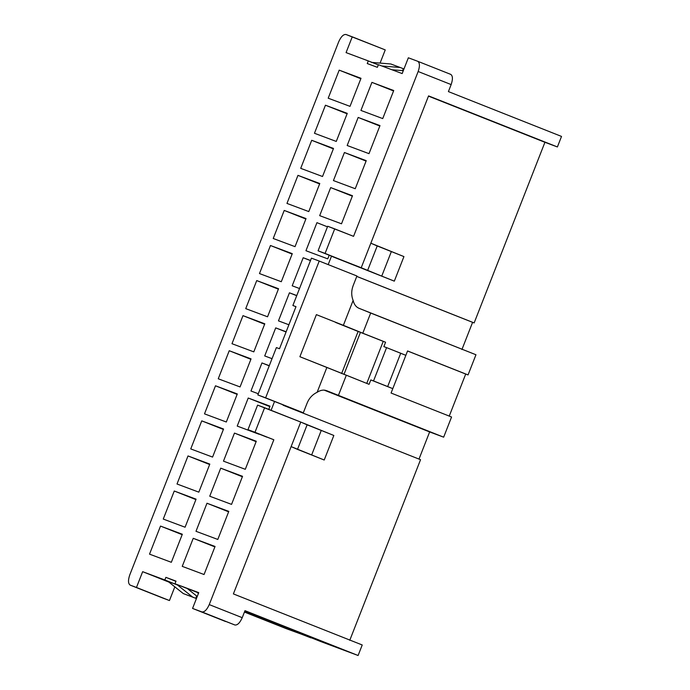 <?xml version="1.0" encoding="UTF-8"?>
<svg xmlns="http://www.w3.org/2000/svg" width="690" height="690" viewBox="0 0 690 690"><rect width="100%" height="100%" fill="white"/><g stroke="black" fill="none" stroke-linecap="round" stroke-linejoin="round"><path stroke-width="1.03" d="M326.62 390.678C323.67 389.557 320.505 390.091 317.133 392.291C312.51 394.507 309.163 398.13 307.11 403.132L303.324 412.784L265.624 397.837L319.228 261.053L356.928 276L353.151 285.643C351.262 290.723 351.245 295.656 353.125 300.452C354.082 304.402 356.023 307.007 358.921 308.257L370.694 313.036L362.793 333.201L370.694 313.036L475.962 354.755L468.053 374.92L475.962 354.755L358.921 308.257C356.023 307.007 354.082 304.402 353.125 300.452L343.37 325.326L316.382 314.631L299.891 356.713L326.879 367.416L317.133 392.291L326.879 367.416L369.081 384.321L370.797 379.931L373.523 380.949L386.581 347.631L405.849 355.333L407.566 350.951L391.075 393.033L451.562 417.01L391.075 393.033L392.791 388.651L370.797 379.931L369.081 384.321L299.891 356.713L316.382 314.631L343.37 325.326L353.125 300.452C351.245 295.656 351.262 290.723 353.151 285.643L356.928 276L319.228 261.053L265.624 397.837L257.827 394.922L276.388 347.579L257.827 394.922L303.324 412.784L307.11 403.132C309.163 398.13 312.51 394.507 317.133 392.291C320.505 390.091 323.67 389.557 326.62 390.678L443.661 437.175L429.637 431.931L418.985 459.117L429.637 431.931L443.661 437.175L451.562 417.01L443.661 437.175L338.393 395.456L346.302 375.291L338.393 395.456L326.422 390.6M420.546 459.695L349.761 640.32L420.546 459.695L283.072 405.211L420.546 459.695M362.224 644.977L358.101 655.5L321.091 641.674L358.101 655.5L362.224 644.977L233.393 593.918L300.745 422.064L333.839 435.468L324.214 460.014L291.12 446.611L233.393 593.918L362.224 644.977M311.043 637.689L286.419 628.719L244.433 612.073L310.966 637.888L244.614 611.59L311.043 637.689M130.229 585.137C128.099 583.697 127.943 580.29 129.772 574.908L338.687 41.814C341.007 36.613 343.456 34.181 346.018 34.5L385.244 49.904L380.078 63.101L385.244 49.904L352.254 36.829L346.07 52.613L368.27 60.91L367.244 63.54L377.37 67.327L378.405 64.696L402.166 73.571L408.351 57.788L417.7 61.281C419.831 62.721 419.986 66.128 418.157 71.51L353.556 236.342L334.702 228.873L325.085 253.42L318.073 250.806L361.215 267.746L370.841 243.199L403.935 256.594L394.318 281.149L325.085 253.42L334.702 228.873L327.69 226.251L353.556 236.342L418.157 71.51L451.148 84.585C452.976 79.203 452.821 75.796 450.691 74.356C452.821 75.796 452.976 79.203 451.148 84.585L448.405 91.598L561.522 136.43L557.399 146.953L544.928 142.295L474.151 322.92L472.59 322.334L461.938 349.52L472.59 322.334L474.151 322.92L544.928 142.295L428.473 96.134L557.399 146.953L561.522 136.43L448.405 91.598L451.148 84.585L418.157 71.51C419.986 66.128 419.831 62.721 417.7 61.281L408.351 57.788L402.166 73.571L378.405 64.696L377.37 67.327L367.244 63.54L368.27 60.91L346.07 52.613L352.254 36.829L346.018 34.5C343.456 34.181 341.007 36.613 338.687 41.814L129.772 574.908C127.943 580.29 128.099 583.697 130.229 585.137L136.465 587.466L142.649 571.682L164.85 579.98L165.885 577.349L176.01 581.127L174.984 583.757L198.746 592.641L192.562 608.425L201.903 611.918C204.473 612.237 206.922 609.796 209.243 604.604L273.835 439.763L247.977 429.672L266.823 437.141L247.977 429.672L254.981 432.294L264.606 407.738L300.745 422.064L257.594 405.125L264.606 407.738L254.981 432.294L273.835 439.763L209.243 604.604L242.233 617.679L244.985 610.667L358.101 655.5L244.985 610.667L242.233 617.679C239.913 622.872 237.464 625.312 234.902 624.993L192.562 608.425L198.746 592.641L174.984 583.757L198.634 592.926L196.9 592.236L198.427 593.452L196.9 592.236L174.984 583.757L176.01 581.127L165.885 577.349L164.85 579.98L142.649 571.682L168.8 582.05L142.649 571.682L136.465 587.466L169.455 600.542L163.22 598.213L169.455 600.542L174.829 586.836L169.455 600.542L130.194 585.12L163.22 598.213M468.053 374.92L465.716 374.049L449.225 416.139L465.716 374.049L468.053 374.92L407.566 350.951L468.053 374.92M333.719 393.705L415.423 426.092L333.719 393.705M335.582 322.42L358.119 331.459L335.582 322.42M295.976 306.714L292.879 305.489L311.432 258.146L292.879 305.489L295.993 306.653L279.502 348.743L276.388 347.579L279.502 348.743L295.993 306.653L292.879 305.489L295.976 306.714M324.24 390.126L415.423 426.092L324.24 390.126M356.773 276.397L474.151 322.92L356.773 276.397M394.318 281.149L331.467 256.24L328.19 264.606L331.467 256.24L394.318 281.149L403.935 256.594L391.351 251.574L381.734 276.121L394.318 281.149M274.525 401.546L271.092 410.309L274.525 401.546M341.628 373.54L358.119 331.459L385.572 342.231L383.856 346.613L385.572 342.231L362.793 333.201L385.572 342.231L383.235 341.36L366.744 383.442L383.235 341.36L360.456 332.33L343.965 374.411L360.456 332.33L358.119 331.459L341.628 373.54M182.238 566.369L204.059 574.52L182.238 566.369L193.234 538.312L215.056 546.463L204.059 574.52L215.056 546.463L193.234 538.312L214.883 546.894L193.234 538.312L182.238 566.369M149.523 554.148L171.336 562.298L149.523 554.148L160.511 526.082L182.333 534.241L171.336 562.298L182.333 534.241L160.511 526.082L182.16 534.664L160.511 526.082L149.523 554.148M217.799 539.451L195.986 531.3L206.983 503.243L228.795 511.394L217.799 539.451L228.795 511.394L206.983 503.243L228.631 511.816L206.983 503.243L195.986 531.3L217.799 539.451M231.547 504.381L209.734 496.222L220.731 468.165L242.544 476.316L231.547 504.381L242.544 476.316L220.731 468.165L242.371 476.747L220.731 468.165L209.734 496.222L231.547 504.381M245.295 469.304L223.474 461.153L234.471 433.096L256.283 441.246L245.295 469.304L256.283 441.246L234.471 433.096L256.119 441.678L234.471 433.096L223.474 461.153L245.295 469.304M259.035 434.234L237.222 426.084L248.219 398.027L270.031 406.177L268.772 409.394L270.031 406.177L248.219 398.027L269.859 406.6L248.219 398.027L237.222 426.084L259.035 434.234M258.293 393.748L250.962 391.006L261.959 362.949L269.29 365.691L261.959 362.949L269.229 365.829L261.959 362.949L250.962 391.006L258.293 393.748M272.032 358.679L264.71 355.937L275.707 327.879L286.152 331.778L275.707 327.879L286.065 331.985L275.707 327.879L264.71 355.937L272.032 358.679M288.894 324.766L278.458 320.867L289.446 292.81L296.778 295.544L289.446 292.81L296.717 295.691L289.446 292.81L278.458 320.867L288.894 324.766M299.529 288.532L292.198 285.789L303.195 257.732L310.526 260.475L303.195 257.732L310.466 260.613L303.195 257.732L292.198 285.789L299.529 288.532M327.759 258.871L305.946 250.72L316.943 222.663L327.465 226.838L316.943 222.663L305.946 250.72L327.759 258.871L329.19 255.214L327.759 258.871M341.507 223.802L319.686 215.651L330.683 187.594L352.495 195.744L341.507 223.802L352.495 195.744L330.683 187.594L352.331 196.167L330.683 187.594L319.686 215.651L341.507 223.802M355.247 188.724L333.434 180.573L344.431 152.516L366.243 160.667L355.247 188.724L366.243 160.667L344.431 152.516L366.079 161.098L344.431 152.516L333.434 180.573L355.247 188.724M368.995 153.654L347.173 145.504L358.17 117.447L379.992 125.597L368.995 153.654L379.992 125.597L358.17 117.447L379.819 126.029L358.17 117.447L347.173 145.504L368.995 153.654M382.734 118.585L360.922 110.434L371.919 82.377L393.731 90.528L382.734 118.585L393.731 90.528L371.919 82.377L393.567 90.951L371.919 82.377L360.922 110.434L382.734 118.585M350.011 106.355L328.199 98.204L339.195 70.147L361.008 78.298L350.011 106.355L361.008 78.298L339.195 70.147L360.844 78.729L339.195 70.147L328.199 98.204L350.011 106.355M336.272 141.433L314.459 133.274L325.447 105.216L347.268 113.367L336.272 141.433L347.268 113.367L325.447 105.216L347.096 113.798L325.447 105.216L314.459 133.274L336.272 141.433M322.523 176.502L300.711 168.351L311.707 140.294L333.52 148.445L322.523 176.502L333.52 148.445L311.707 140.294L333.356 148.868L311.707 140.294L300.711 168.351L322.523 176.502M308.784 211.571L286.962 203.421L297.959 175.364L319.781 183.514L308.784 211.571L319.781 183.514L297.959 175.364L319.608 183.945L297.959 175.364L286.962 203.421L308.784 211.571M295.035 246.649L273.223 238.49L284.22 210.433L306.032 218.583L295.035 246.649L306.032 218.583L284.22 210.433L305.86 219.015L284.22 210.433L273.223 238.49L295.035 246.649M281.296 281.718L259.474 273.568L270.471 245.511L292.284 253.661L281.296 281.718L292.284 253.661L270.471 245.511L292.12 254.084L270.471 245.511L259.474 273.568L281.296 281.718M267.548 316.788L245.735 308.637L256.732 280.58L278.544 288.731L267.548 316.788L278.544 288.731L256.732 280.58L278.372 289.162L256.732 280.58L245.735 308.637L267.548 316.788M253.799 351.865L231.987 343.706L242.984 315.649L264.796 323.8L253.799 351.865L264.796 323.8L242.984 315.649L264.632 324.231L242.984 315.649L231.987 343.706L253.799 351.865M240.06 386.935L218.247 378.784L229.235 350.727L251.056 358.878L240.06 386.935L251.056 358.878L229.235 350.727L250.884 359.309L229.235 350.727L218.247 378.784L240.06 386.935M226.311 422.004L204.499 413.853L215.496 385.796L237.308 393.947L226.311 422.004L237.308 393.947L215.496 385.796L237.144 394.378L215.496 385.796L204.499 413.853L226.311 422.004M212.572 457.082L190.751 448.923L201.747 420.865L223.56 429.016L212.572 457.082L223.56 429.016L201.747 420.865L223.396 429.447L201.747 420.865L190.751 448.923L212.572 457.082M198.824 492.151L177.011 484L188.008 455.943L209.82 464.094L198.824 492.151L209.82 464.094L188.008 455.943L209.648 464.525L188.008 455.943L177.011 484L198.824 492.151M185.075 527.22L163.263 519.07L174.26 491.013L196.072 499.163L185.075 527.22L196.072 499.163L174.26 491.013L195.908 499.595L174.26 491.013L163.263 519.07L185.075 527.22M343.37 325.326L362.793 333.201L343.37 325.326M318.073 250.806L336.927 258.276L318.073 250.806L327.69 226.251L318.073 250.806M257.594 405.125L247.977 429.672L257.594 405.125M370.841 243.199L428.568 95.893L557.399 146.953L428.568 95.893L361.215 267.746L381.734 276.121L391.351 251.574L377.214 245.968L367.589 270.523L377.214 245.968L370.841 243.199M168.075 581.463L177.416 584.956L164.85 579.98L177.416 584.956L192.639 597.066L195.779 598.316L196.685 596.013L195.779 598.316L183.29 593.573L168.075 581.463L183.29 593.573L195.779 598.316L183.29 593.573L192.639 597.066L177.416 584.956L168.075 581.463M244.7 611.392L321.091 641.674L244.7 611.392M368.27 60.91L378.318 64.894L368.27 60.91M417.7 61.281L450.725 74.373L417.769 61.306M391.946 69.75L403.296 70.691L391.946 69.75M403.331 68.724L400.183 67.482L381.82 65.973L400.183 67.482L403.331 68.724L402.581 70.63L403.331 68.724M402.261 73.33L401.295 73.252L402.261 73.33M371.496 62.393L390.833 63.989L400.183 67.482L390.833 63.989L371.496 62.393M225.552 621.5L192.562 608.425L225.552 621.5M197.245 596.462L187.551 588.743L197.245 596.462M175.933 581.334L165.885 577.349L175.933 581.334M300.745 422.064L291.12 446.611L297.494 449.388L307.119 424.833L300.745 422.064M307.119 424.833L297.494 449.388L311.639 454.995L321.255 430.439L307.119 424.833M321.255 430.439L311.639 454.995L324.214 460.014L333.839 435.468L321.255 430.439M319.228 261.053L311.432 258.146L319.228 261.053M386.581 347.631L383.856 346.613L386.581 347.631L373.523 380.949L370.797 379.931L392.791 388.651L373.523 380.949L387.668 386.555L400.726 353.237L386.581 347.631M407.548 350.994L465.716 374.049L407.548 350.994M387.668 386.555L392.791 388.651L405.849 355.333L400.726 353.237L387.668 386.555M356.764 276.431L472.59 322.334L356.764 276.431M324.128 390.117L429.637 431.931L324.128 390.117M234.902 624.993C237.464 625.312 239.913 622.872 242.233 617.679L209.243 604.604C206.922 609.796 204.473 612.237 201.903 611.918L234.902 624.993"/></g></svg>
